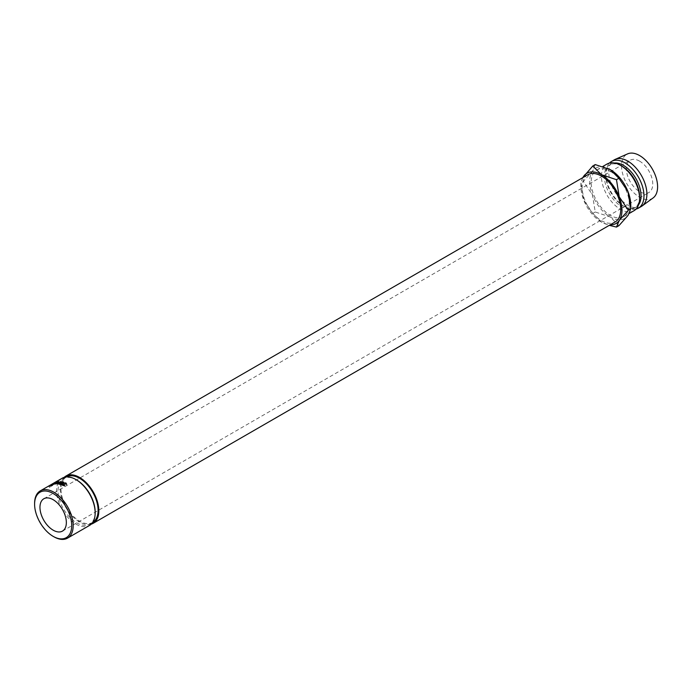 <?xml version="1.0" encoding="UTF-8"?>
<svg xmlns="http://www.w3.org/2000/svg" width="692" height="692" viewBox="0 0 692 692"><rect width="100%" height="100%" fill="white"/><g stroke="black" fill="none" stroke-linecap="round" stroke-linejoin="round"><path stroke-width="0.52" stroke-dasharray="3.46 2.59" d="M95.167 512.097A26.244 15.155 60 0 1 89.735 524.112A26.244 15.155 60 0 1 69.511 517.08A26.244 15.155 60 0 1 58.059 490.671A26.244 15.155 60 0 1 63.491 478.665A26.244 15.155 60 0 1 76.613 479.963M62.237 478.189A27.282 15.752 -120 0 0 56.588 490.671A27.282 15.752 -120 0 0 68.499 518.126A27.282 15.752 -120 0 0 89.519 525.436M639.572 161.132A18.658 10.769 -120 0 0 630.239 160.207A18.658 10.769 -120 0 0 627.376 175.162A18.658 10.769 -120 0 0 639.572 191.606A18.658 10.769 -120 0 0 648.897 192.523A18.658 10.769 -120 0 0 651.76 177.576A18.658 10.769 -120 0 0 639.572 161.132M51.813 484.236L52.315 485.144A26.244 15.155 60 0 0 52.073 485.265L51.563 484.357L52.194 484.002A27.282 15.752 60 0 0 52.047 484.106L50.611 484.936A27.282 15.752 60 0 0 50.429 485.066L53.526 483.276A27.282 15.752 60 0 1 53.95 482.99L54.4 482.713L54.91 483.613L52.315 485.144L54.322 483.959A26.244 15.155 60 0 0 53.941 484.21L52.903 484.807L52.869 483.596M50.585 485.36A27.282 15.752 60 0 0 50.464 485.499L49.028 486.32A27.282 15.752 60 0 0 48.873 486.493L51.978 484.703A27.282 15.752 60 0 1 52.324 484.331L50.585 485.36L51.182 486.191L53.275 484.798L52.852 484.945L52.696 483.942L52.921 485.17A26.244 15.155 60 0 0 52.583 485.524L49.478 487.324A26.244 15.155 60 0 1 49.634 487.151L51.061 486.32A26.244 15.155 60 0 1 51.182 486.191M92.728 522.382A26.244 15.155 60 0 1 92.667 522.417A26.244 15.155 60 0 1 72.444 515.393A26.244 15.155 60 0 1 60.991 488.984A26.244 15.155 60 0 1 66.423 476.97A26.244 15.155 60 0 1 66.484 476.935M91.223 524.164A27.282 15.752 60 0 1 70.982 514.71A27.282 15.752 60 0 1 60.256 488.561A27.282 15.752 60 0 1 64.2 477.342M587.811 174.747A27.282 15.752 -120 0 0 582.162 187.238A27.282 15.752 -120 0 0 594.073 214.693A27.282 15.752 -120 0 0 615.093 221.994M610.249 171.287A26.953 15.561 60 0 1 627.86 195.04A26.953 15.561 60 0 1 623.726 216.639A26.953 15.561 60 0 1 610.249 215.298A26.953 15.561 60 0 1 592.637 191.554A26.953 15.561 60 0 1 596.772 169.955A26.953 15.561 60 0 1 610.249 171.287M633.984 210.714A26.953 15.561 60 0 1 620.508 209.373A26.953 15.561 60 0 1 602.905 185.629A26.953 15.561 60 0 1 607.031 164.03M639.572 196.684A24.877 14.368 60 0 1 634.417 208.067A24.877 14.368 60 0 1 621.978 206.839A24.877 14.368 60 0 1 605.725 184.911A24.877 14.368 60 0 1 609.54 164.981A24.877 14.368 60 0 1 621.978 166.21M638.604 204.737A24.877 14.368 60 0 1 635.887 207.228A24.877 14.368 60 0 1 623.44 205.991L624.911 206.839A26.953 15.561 60 0 1 605.855 173.83A26.953 15.561 60 0 1 609.418 163.07M636.009 209.131A26.953 15.561 60 0 1 624.911 206.839L623.44 205.991A24.877 14.368 60 0 1 605.855 175.517A24.877 14.368 60 0 1 611.001 164.134A24.877 14.368 60 0 1 614.513 163.018M641.32 206.484A26.953 15.561 60 0 1 627.843 205.143A26.953 15.561 60 0 1 610.232 181.39A26.953 15.561 60 0 1 614.366 159.8M653.084 197.955A25.5 14.722 60 0 1 639.572 197.185A25.5 14.722 60 0 1 622.705 173.995A25.5 14.722 60 0 1 627.635 153.866M610.249 169.592A29.029 16.755 -120 0 0 592.473 171.184A29.029 16.755 -120 0 0 592.473 194.885A29.029 16.755 -120 0 0 610.249 216.994A29.029 16.755 -120 0 0 628.025 215.411A29.029 16.755 -120 0 0 630.775 205.143M618.925 225.67L610.249 216.994L595.224 211.986L592.473 194.885L583.373 181.442L592.473 171.184L595.224 164.584M582.854 177.61A29.029 16.755 -120 0 0 580.925 186.52A29.029 16.755 -120 0 0 583.676 199.962A29.029 16.755 -120 0 0 601.452 222.071A29.029 16.755 -120 0 0 610.128 224.865M582.75 177.68L580.925 182.861L583.676 199.962L592.776 213.395L601.452 222.071L609.289 225.35M592.776 213.395L595.224 211.986M580.925 186.52L580.925 182.861L583.373 181.442M53.889 536.776A27.282 15.752 60 0 1 34.6 503.369M51.113 484.867L51.692 485.723M50.464 485.499L51.061 486.32M49.028 486.32L49.634 487.151M48.873 486.493L49.478 487.324M51.978 484.703L52.583 485.524M51.381 486.139L52.73 485.213A26.244 15.155 60 0 0 52.419 485.542L51.381 486.139L50.776 485.308L52.108 484.227L52.73 485.213L52.142 484.374A27.282 15.752 60 0 0 51.813 484.711L50.776 485.308M51.087 484.988L51.675 485.827M51.813 484.711L52.419 485.542M56.346 482.454L56.735 483.397L53.803 484.599L57.047 482.722L56.735 483.397L56.614 481.788M53.37 483.665L53.803 484.599L54.192 484.097L53.708 483.18M56.113 482.488L56.502 483.431L54.114 484.417L56.502 483.431L56.303 481.969M53.924 483.094L54.4 484.011L54.114 484.417L53.673 483.483M50.429 485.066L50.974 485.948L54.08 484.158A26.244 15.155 60 0 1 54.478 483.881L54.841 483.656M53.95 482.99L54.478 483.881L54.91 483.613M54.062 482.929L54.556 483.846M52.436 483.855L52.964 484.746M52.073 485.265L52.73 484.893L52.073 485.265M52.194 484.002L52.73 484.893A26.244 15.155 60 0 0 52.583 484.988L51.156 485.819L50.611 484.936M52.047 484.106L52.583 484.988M53.526 483.276L54.08 484.158M54.365 483.942L53.855 483.033M53.941 484.21L53.396 483.327L52.748 483.673M52.358 483.924L52.903 484.807M53.396 483.327A27.282 15.752 60 0 1 53.794 483.068L54.322 483.959M56.709 483.267L57.021 484.21L58.292 482.921L57.946 481.978M57.021 484.21A26.244 15.155 60 0 1 57.081 484.218L56.77 483.267M58.076 483.388L58.336 484.331L60.299 483.007L60.031 482.064M60.299 483.007L57.081 484.218M58.336 484.331A26.244 15.155 60 0 1 58.586 484.365L58.336 483.431M55.204 483.301L55.576 484.253L59.019 482.436A26.244 15.155 60 0 1 59.054 482.428L57.609 483.89L61.285 482.514A26.244 15.155 60 0 1 61.32 482.523L61.06 481.58M61.32 482.523L58.586 484.365M61.285 482.514L61.017 481.58M57.609 483.89L57.298 482.947M59.054 482.428L58.699 481.485M59.019 482.436L58.664 481.485M55.576 484.253A26.244 15.155 60 0 1 55.81 484.227L55.446 483.284M58.292 482.921L55.81 484.227M63.733 482.186L63.578 483.293L63.413 482.367M61.995 481.987L62.211 482.921A26.244 15.155 60 0 1 63.578 483.293M62.211 482.921L61.251 483.474A26.244 15.155 60 0 1 62.617 483.838L62.142 483.103M61.104 482.808L61.251 483.474M62.462 482.921L62.617 483.838M60.723 482.722L60.931 483.656A26.244 15.155 60 0 1 62.306 484.028M60.931 483.656L59.737 484.348A26.244 15.155 60 0 1 61.112 484.711L60.628 483.976M59.59 483.682L59.737 484.348M60.948 483.794L61.112 484.711M58.941 483.535L59.166 484.478A26.244 15.155 60 0 1 60.792 484.902M59.166 484.478L62.271 482.687A26.244 15.155 60 0 1 63.898 483.103M62.107 482.013L62.271 482.687M66.121 483.924L66.164 484.798L65.602 483.985L62.972 484.218L62.989 485.507L64.615 485.94L62.678 485.689L62.003 484.884L62.738 484.115L66.138 483.907M65.852 482.912L66.579 484.807L65.515 483.094M62.842 483.31L62.972 484.218M62.297 484.028L62.418 484.954L62.989 485.507L62.903 484.616M64.529 484.841L64.572 485.715M64.59 485.075L64.615 485.94M62.591 484.798L62.678 485.689M61.865 484.132L61.995 485.057L62.738 484.115L62.591 483.198M61.865 483.976L62.003 484.884M52.324 484.331L52.921 485.17M43.83 498.768L630.239 160.207M63.491 478.665L66.423 476.97M623.726 216.639L629.296 213.421M634.417 208.067L635.887 207.228M605.855 175.517L605.855 173.83M609.54 164.981L611.001 164.134M596.772 169.955L602.836 166.452M89.735 524.112L92.667 522.417M62.488 531.093L648.897 192.523M53.319 484.729L52.739 483.864M52.384 484.106L52.955 484.962M53.37 484.659L52.912 483.734M57.107 481.779L57.514 482.713M53.751 484.469L53.293 483.544M57.116 482.895L56.709 481.961M54.988 483.578L54.478 482.679M52.324 485.109L52.756 484.858M54.106 482.886L54.616 483.786M66.172 484.625L66.129 483.769"/><path stroke-width="1.04" d="M71.709 525.643A26.244 15.155 -120 0 0 53.154 493.508A26.244 15.155 -120 0 0 34.6 504.217L34.6 503.369A27.282 15.752 60 0 1 40.248 490.887A27.282 15.752 60 0 1 61.268 498.188A27.282 15.752 60 0 1 73.179 525.643A27.282 15.752 60 0 1 67.531 538.134A27.282 15.752 60 0 1 53.889 536.776L53.154 536.361A26.244 15.155 -120 0 0 71.709 525.643M75.878 479.539L76.613 479.963A26.244 15.155 60 0 1 95.167 512.097L95.167 512.945A27.282 15.752 -120 0 0 75.878 479.539A27.282 15.752 -120 0 0 62.237 478.189L54.322 482.757M53.154 530.167A18.658 10.769 60 0 1 40.966 513.723A18.658 10.769 60 0 1 43.83 498.768A18.658 10.769 60 0 1 53.154 499.693A18.658 10.769 60 0 1 65.342 516.137A18.658 10.769 60 0 1 62.488 531.093A18.658 10.769 60 0 1 53.154 530.167M66.164 483.924L65.515 483.094L62.842 483.31L62.903 484.616L64.59 485.075L62.591 484.798L61.865 483.976L62.591 483.198L65.852 482.912L66.553 483.942L66.129 483.769L66.172 484.625M62.418 484.954L62.297 484.028L62.989 485.507M61.865 484.132L62.003 484.884L62.738 484.115L62.591 483.198M63.733 482.186L63.413 482.367A27.282 15.752 60 0 0 61.995 481.987L61.034 482.54A27.282 15.752 60 0 1 62.462 482.921L62.142 483.103A27.282 15.752 60 0 0 60.723 482.722L59.529 483.414A27.282 15.752 60 0 1 60.948 483.794L60.628 483.976A27.282 15.752 60 0 0 58.941 483.535L62.046 481.744A27.282 15.752 60 0 1 63.733 482.186M56.709 483.267L57.946 481.978L55.446 483.284A27.282 15.752 60 0 0 55.204 483.301L58.664 481.485A27.282 15.752 60 0 1 58.699 481.485L57.298 482.947L61.017 481.58A27.282 15.752 60 0 1 61.06 481.58L58.336 483.431A27.282 15.752 60 0 0 58.076 483.388L60.031 482.064L56.77 483.267A27.282 15.752 60 0 0 56.709 483.267M54.062 482.929L52.246 483.959M51.563 484.357L52.194 484.002L51.563 484.357A27.282 15.752 60 0 1 51.813 484.236L40.248 490.887M56.346 482.454L53.37 483.665L56.675 481.935M53.293 483.544L53.725 483.206M66.484 476.935A26.244 15.155 60 0 1 86.682 484.037A26.244 15.155 60 0 1 98.1 510.411A26.244 15.155 60 0 1 92.728 522.382M64.2 477.342A27.282 15.752 60 0 1 65.904 476.07A27.282 15.752 60 0 1 86.924 483.379A27.282 15.752 60 0 1 98.835 510.834A27.282 15.752 60 0 1 93.186 523.316A27.282 15.752 60 0 1 91.223 524.164M93.186 523.316L615.093 221.994A27.282 15.752 -120 0 0 620.741 209.512A27.282 15.752 -120 0 0 608.839 182.057A27.282 15.752 -120 0 0 587.811 174.747L65.904 476.07M639.572 198.37L639.572 196.684A24.877 14.368 60 0 0 621.978 166.21L620.508 165.362A26.953 15.561 60 0 1 639.572 198.37A26.953 15.561 60 0 1 633.984 210.714L629.296 213.421M614.513 163.018A24.877 14.368 60 0 1 623.44 165.362A24.877 14.368 60 0 1 638.716 184.418A24.877 14.368 60 0 1 638.604 204.737M609.418 163.07A26.953 15.561 60 0 1 611.434 161.487A26.953 15.561 60 0 1 624.911 162.828A26.953 15.561 60 0 1 642.513 186.572A26.953 15.561 60 0 1 638.387 208.171A26.953 15.561 60 0 1 636.009 209.131M611.434 161.487L614.366 159.8A26.953 15.561 60 0 1 615.223 159.359A26.953 15.561 60 0 1 627.843 161.132A26.953 15.561 60 0 1 645.212 184.124A26.953 15.561 60 0 1 642.124 205.957A26.953 15.561 60 0 1 641.32 206.484L638.387 208.171M615.223 159.359L627.635 153.866A25.5 14.722 60 0 1 639.572 155.544A25.5 14.722 60 0 1 656.007 177.299A25.5 14.722 60 0 1 653.084 197.955L642.124 205.957M610.128 224.865A29.029 16.755 -120 0 0 619.228 220.489L628.327 210.221L619.228 196.787L616.477 179.686L601.452 174.678L592.776 166.002L595.224 164.584L610.249 169.592A29.029 16.755 60 0 1 628.025 191.71L630.775 208.811L628.025 215.411L618.925 225.67L616.477 227.08L619.228 220.489A29.029 16.755 -120 0 0 619.228 196.787A29.029 16.755 -120 0 0 601.452 174.678A29.029 16.755 -120 0 0 583.676 176.261A29.029 16.755 -120 0 0 582.854 177.61M628.327 210.221L630.775 208.811L630.775 205.143A29.029 16.755 -120 0 0 628.025 191.71L618.925 178.268L610.249 169.592M602.836 166.452L607.031 164.03A26.953 15.561 60 0 1 620.508 165.362L621.978 166.21M609.289 225.35L616.477 227.08M592.776 166.002L582.75 177.68M616.477 179.686L618.925 178.268M67.531 538.134L89.519 525.436A27.282 15.752 -120 0 0 95.167 512.945M34.6 504.217A26.244 15.155 -120 0 0 53.154 536.361M53.717 483.57L56.113 482.488L56.303 481.969L53.924 483.094M56.147 482.566L56.303 481.969M52.748 483.673L53.864 483.042M52.869 483.596L54.011 482.938M58.292 482.921L57.946 481.978M60.299 483.007L60.031 482.064M64.529 484.841L64.572 485.715M65.852 482.912L65.93 483.803M57.116 482.895L56.709 481.961"/></g></svg>
